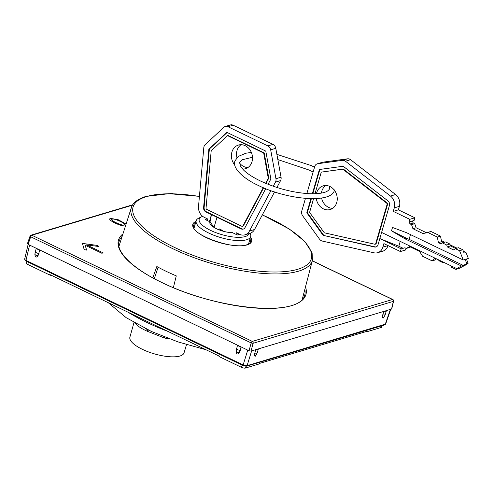 <?xml version="1.0" encoding="UTF-8"?>
<svg xmlns="http://www.w3.org/2000/svg" width="493" height="493" viewBox="0 0 493 493"><rect width="100%" height="100%" fill="white"/><g stroke="black" fill="none" stroke-linecap="round" stroke-linejoin="round"><path stroke-width="0.74" d="M150.328 330.957L145.509 328.652M186.52 344.607L184.043 352.865A28.193 9.268 -163.8 0 1 142.385 349.334A28.193 9.268 -163.8 0 1 129.899 337.138L134.004 322.514M169.703 338.981A28.36 9.324 -163.8 0 1 164.298 337.945L147.524 331.351C142.378 329.096 138.644 326.804 136.327 324.48A28.36 9.324 -163.8 0 1 135.538 323.396M132.494 205.162L31.842 235.241L252.311 341.409A1.479 0.635 115.7 0 0 251.171 342.931A1.479 0.419 15.3 0 0 253.137 343.282A1.479 1.245 -106.6 0 0 252.311 341.409L392.539 299.498A1.479 1.245 73.4 0 1 393.365 301.371A1.479 0.505 13.3 0 0 393.587 301.18L391.75 308.926L386.284 310.664A2.964 0.974 -163.8 0 1 386.309 310.923A2.964 0.974 -163.8 0 1 384.257 311.274L386.284 310.664M384.257 311.274L258.277 348.927A2.964 0.974 -163.8 0 1 258.301 349.186A2.964 0.974 -163.8 0 1 256.249 349.531L258.277 348.927M256.249 349.531L251.005 351.102L249.033 350.751L28.083 244.355L27.645 243.542M255.916 349.475L254.148 355.25L255.121 356.408L256.04 355.206A2.964 1.362 -142.7 0 1 254.148 355.25M383.93 311.212L382.155 316.993L383.135 318.151L384.047 316.95A2.964 1.362 -142.7 0 1 382.155 316.993M51.512 275.359A1.479 0.487 -163.8 0 1 49.664 274.977L27.768 264.433A2.964 0.974 -163.8 0 1 26.462 263.151L26.936 261.506M259.669 363.384L259.571 363.723A1.479 0.487 -163.8 0 1 259.355 363.889L245.428 368.049A2.964 0.974 -163.8 0 1 241.49 367.347L219.595 356.803A1.479 0.487 -163.8 0 1 218.935 356.162L218.984 356.001M382.211 325.657L381.798 327.087A2.964 0.974 -163.8 0 1 381.36 327.426L367.439 331.586A1.479 0.487 -163.8 0 1 366.281 331.524M49.664 274.977L49.793 274.527L219.724 356.359L219.595 356.803M259.355 363.889L259.484 363.44L367.568 331.136L367.439 331.586M390.376 309.444L385.224 324.382A0.986 0.832 -106.6 0 1 384.713 324.905L385.649 324.067L247.092 365.664L243.148 364.962L25.969 260.378C24.588 259.669 24.299 259.127 25.088 258.763M172.846 193.712L172.069 193.336A1.479 0.635 -64.3 0 1 172.322 193.342A1.479 1.479 0 0 0 171.256 193.256A1.479 1.245 73.4 0 1 172.069 193.336L170.929 193.675M249.033 350.751L251.171 342.931L30.702 236.769A1.479 0.635 -64.3 0 1 31.842 235.241A1.479 1.245 -106.6 0 0 31.028 235.167A1.479 1.479 0 0 0 30.055 236.104A1.479 0.462 19 0 0 30.702 236.769L28.083 244.355M237.595 345.242A2.964 0.974 16.2 0 0 240.781 346.776M36.328 248.324A2.964 0.974 16.2 0 0 39.52 249.859M236.122 351.078A2.964 1.799 4.4 0 0 239.308 352.612C237.49 354.88 236.43 354.368 236.122 351.078L237.521 345.106M239.308 352.612L241.114 346.838M34.861 254.16A2.964 1.799 4.4 0 0 38.047 255.694C36.229 257.962 35.163 257.451 34.861 254.16L36.254 248.189M38.047 255.694L39.847 249.92M173.357 287.641L176.272 275.883A94.933 31.219 16.2 0 1 156.829 266.522L152.799 277.855M154.315 278.668L158.111 267.218M248.977 233.62A25.913 8.523 -163.8 0 1 236.165 237.25A25.913 8.523 -163.8 0 1 206.894 228.413A25.913 8.523 -163.8 0 1 201.588 216.791L198.796 218.109A28.378 9.33 16.2 0 0 196.183 220.735A28.378 9.33 16.2 0 0 208.416 232.887A28.378 9.33 16.2 0 0 236.665 240.522A28.378 9.33 16.2 0 0 250.69 236.572A28.378 9.33 16.2 0 0 250.087 233.288A9.872 8.307 73.4 0 0 254.554 229.498L274.558 191.906M201.588 216.791A25.913 8.523 -163.8 0 1 202.697 216.353M207.424 218.855L205.205 219.521L210.061 221.856A14.808 4.868 16.2 0 0 211.25 225.338A14.808 4.868 16.2 0 0 230.989 232.61A14.808 4.868 16.2 0 0 232.486 232.659L237.343 234.995L239.561 234.335M227.15 132.494L209.371 148.997L204.108 207.504A3.895 3.278 -106.6 0 0 206.401 211.787L241.613 228.746L241.108 228.9L211.454 214.621L210.043 221.844L213.987 227.39M241.095 144.696A12.337 10.384 -106.6 0 0 237.022 150.519A12.337 10.384 -106.6 0 0 236.917 157.587M239.549 163.047A12.337 10.384 -106.6 0 0 247.924 167.546M276.912 187.482L280.579 180.586L275.47 182.114A4.936 4.154 73.4 0 0 275.944 178.725L270.675 149.829A4.936 4.154 73.4 0 0 267.847 145.916L228.006 126.732A4.936 4.154 73.4 0 0 225.295 126.479L230.404 124.951A4.936 4.154 73.4 0 1 233.121 125.204L228.006 126.732M267.847 145.916L272.956 144.387A4.936 4.154 73.4 0 1 275.79 148.301L281.053 177.197A4.936 4.154 73.4 0 1 280.579 180.586M272.956 144.387L233.121 125.204M265.591 183.304L268.278 178.256L263.687 153.046L227.513 135.63L211.195 150.772L206.037 208.206A1.035 0.869 73.4 0 0 206.641 209.346L241.86 226.299A1.035 0.869 73.4 0 0 242.895 225.96L263.268 187.679M242.63 169.068A12.337 10.384 -106.6 0 0 245.489 168.705A12.337 10.384 -106.6 0 0 251.997 161.722A12.337 10.384 -106.6 0 0 249.316 148.991A12.337 10.384 -106.6 0 0 238.421 145.059A12.337 10.384 -106.6 0 0 231.913 152.047A12.337 10.384 -106.6 0 0 234.785 165.001M204.108 207.504L203.597 207.658A3.895 3.278 -106.6 0 0 205.889 211.941L211.454 214.621L209.439 221.554M225.295 126.479A4.936 4.154 73.4 0 0 223.877 127.293L205.18 144.646A4.936 4.154 73.4 0 0 203.806 147.61L198.513 206.499A9.872 8.307 73.4 0 0 204.312 217.358L207.461 218.874L207.017 220.389M254.554 229.498L249.44 231.026L270.922 190.662M273.264 186.255L275.47 182.114M249.44 231.026A9.872 8.307 73.4 0 1 244.959 234.822A9.872 8.307 73.4 0 1 239.53 234.317L236.381 232.801L235.944 234.317M218.966 229.812L219.305 228.925L222.318 230.379L222.207 230.94M216.969 217.271L214.024 227.415M241.108 228.9A3.895 3.278 -106.6 0 0 243.246 229.097A3.895 3.278 -106.6 0 0 245.015 227.6L265.721 188.69M203.597 207.658L208.859 149.151L226.922 132.383L265.782 151.098L270.873 179.014L268.05 184.308M265.943 183.451L268.79 178.102L264.199 152.892L228.025 135.476L227.513 135.63M264.199 152.892L263.687 153.046M268.79 178.102L268.278 178.256M242.895 225.96L243.406 225.806L263.619 187.827M243.406 225.806A1.035 0.869 73.4 0 1 242.938 226.201L242.427 226.355M241.613 228.746A3.895 3.278 -106.6 0 0 243.499 229.011M209.371 148.997L208.859 149.151M219.305 228.925L219.046 229.849M306.856 193.57L314.688 166.609A4.936 4.154 73.4 0 1 317.289 163.812A4.936 4.154 73.4 0 1 317.825 163.701L342.456 160.342A4.936 4.154 73.4 0 1 345.451 161.217L390.474 196.06A9.872 8.307 73.4 0 1 394.283 207.873L393.266 211.38L398.375 209.852L414.866 217.789L409.757 219.317L408.974 222.016L410.108 223.951L411.544 224.642L412.918 228.715L423.019 233.583L427.807 232.474L437.303 237.047L440.495 236.092L430.999 231.519L426.217 232.628L416.11 227.76L414.742 223.686L413.307 222.996L412.166 221.061L408.974 222.016M393.266 211.38L409.757 219.317M317.289 163.812L322.404 162.289A4.936 4.154 73.4 0 1 322.933 162.172L347.565 158.814A4.936 4.154 73.4 0 1 350.56 159.689L395.583 194.532A9.872 8.307 73.4 0 1 399.392 206.345L398.375 209.852M435.146 258.209L432.133 260.871L422.637 256.298L419.592 251.418L409.486 246.549L406.374 248.466L404.938 247.776L401.179 248.848L379.826 238.563L378.02 244.768A3.895 3.278 -106.6 0 1 375.968 246.975A3.895 3.278 -106.6 0 1 374.514 247.011L323.118 235.346L306.812 212.791L310.904 198.71M401.179 248.848L400.396 251.547L383.905 243.604L382.882 247.11A9.872 8.307 73.4 0 1 377.675 252.699A9.872 8.307 73.4 0 1 373.99 252.804L322.256 241.059A4.936 4.154 73.4 0 1 319.55 239.185L302.677 215.835A4.936 4.154 73.4 0 1 301.79 210.998L305.45 198.414M443.46 242.581L441.629 241.693L438.431 242.648L437.303 237.047M438.431 242.648L440.687 243.733L442.375 242.901L446.75 245.009L449.943 244.053L445.573 241.946L442.375 242.901M455.809 248.527L450.442 245.939L447.25 246.894L446.75 245.009M447.25 246.894L453.498 249.908L455.335 248.669L459.587 250.715L463.241 259.996L406.663 232.751L392.496 227.458L391.522 230.816L404.907 238.791L461.485 266.035L468.103 263.293L466.433 259.041L468.35 258.468L465.996 252.484L463.352 251.214M468.103 263.293L464.677 265.086L466.594 264.513L459.112 268.426L455.914 269.381L458.576 267.989L456.66 268.562L461.485 266.035M456.66 268.562L381.607 232.425L379.826 238.563L398.825 246.223L400.23 241.391M312.334 193.792L319.396 169.493L343.19 166.252L387.917 200.867A3.895 3.278 -106.6 0 1 389.421 205.532L381.607 232.425M315.002 193.749L321.288 172.119L342.783 169.185L386.691 203.171A1.035 0.869 73.4 0 1 387.091 204.41L375.691 243.647A1.035 0.869 73.4 0 1 374.76 244.238L324.302 232.782L309.579 212.415L313.56 198.722M316.296 198.636A12.337 10.384 -106.6 0 0 323.445 208.878A12.337 10.384 -106.6 0 0 330.23 209.513A12.337 10.384 -106.6 0 0 337.249 198.673A12.337 10.384 -106.6 0 0 329.946 186.496A12.337 10.384 -106.6 0 0 323.161 185.867A12.337 10.384 -106.6 0 0 316.438 193.681M403.095 248.275L398.825 246.223M323.118 235.346L375.025 246.864A3.895 3.278 -106.6 0 0 376.221 246.882M323.63 235.192L307.324 212.637L306.812 212.791M307.324 212.637L311.373 198.716M312.802 193.792L319.877 169.432M321.288 172.119L343.294 169.037L387.202 203.017A1.035 0.869 73.4 0 1 387.603 204.256L376.202 243.493A1.035 0.869 73.4 0 1 375.66 244.078L375.148 244.232M342.783 169.185L343.294 169.037M455.914 269.381L451.662 267.335L451.243 265.955M443.891 262.418L443.318 262.843L438.949 260.735L438.585 259.86M457.023 248.164L450.158 244.861M444.674 242.217L441.414 240.652M414.866 217.789L414.083 220.488L412.166 221.061M382.882 247.11L387.997 245.582A9.872 8.307 73.4 0 1 382.79 251.171L377.675 252.699M406.004 248.287L405.505 250.019L400.396 251.547M410.41 246.993L406.374 248.466M432.133 260.871L435.325 259.916L436.515 258.862M466.594 264.513L466.168 264.303M325.836 185.497A12.337 10.384 -106.6 0 0 321.381 193.102M321.584 198.075A12.337 10.384 -106.6 0 0 328.554 207.35A12.337 10.384 -106.6 0 0 332.664 208.348M466.828 263.675L465.158 259.423L463.241 259.996M459.587 250.715L462.779 249.76L458.527 247.714L455.335 248.669M465.996 252.484L464.079 253.057L462.779 249.76M404.907 238.791L406.546 238.304L409.116 239.327L463.402 265.468M409.116 239.327L410.49 234.594M406.546 238.304L391.522 230.816M450.442 245.939L449.943 244.053M441.629 241.693L440.495 236.092M427.807 232.474L430.999 231.519M423.019 233.583L426.217 232.628M412.918 228.715L416.11 227.76M411.544 224.642L414.742 223.686M410.108 223.951L413.307 222.996M443.318 262.843L444.218 262.572M126.116 223.995L118.03 219.631L110.709 218.461C105.255 219.163 122.775 227.581 125.727 225.683M112.262 219.2C114.068 217.875 128.051 224.592 124.156 224.931C122.344 226.275 108.417 219.545 112.262 219.2M86.589 250.111L85.197 245.243L101.872 253.273L103.166 252.884L86.485 244.855L98.612 246.494L97.83 245.489L82.43 243.406L84.192 249.587L86.589 250.111M167.854 331.382A105.329 34.639 -163.8 0 1 146.452 322.237A105.329 34.639 -163.8 0 1 128.032 312.205M304.822 289.453A96.61 31.774 -163.8 0 1 304.68 295.301C299.128 317.967 215.805 309.351 161.827 282.477C132.469 268.617 115.608 251.399 119.133 241.397A96.61 31.774 -163.8 0 1 122.141 236.381M164.613 337.039A2.465 0.419 -77.2 0 0 164.298 337.945M150.223 330.908L147.315 329.534A2.465 1.06 -64.3 0 1 147.524 331.351M136.413 323.883A2.465 2.101 -39.5 0 1 136.327 324.48M305.494 286.883A97.596 32.094 -163.8 0 1 262.929 308.427A97.596 32.094 -163.8 0 1 161.661 282.471A97.596 32.094 -163.8 0 1 122.954 233.848M393.587 301.18A1.479 1.479 0 0 0 392.792 299.504A1.479 0.635 115.7 0 0 392.539 299.498L312.279 260.852M251.005 351.102L253.137 343.282L393.365 301.371L391.534 309.099M384.713 324.905L246.58 366.188A0.986 0.832 -106.6 0 0 247.092 365.664L251.64 350.905M28.415 262.221L27.768 264.433M242.131 365.134L241.49 367.347M245.939 366.287L245.428 368.049M381.841 325.762L381.36 327.426M236.455 348.619A2.964 0.974 16.2 0 0 240.239 350.443M26.228 261.093A0.986 0.425 -64.3 0 1 26.061 261.087A0.986 0.425 -64.3 0 1 25.969 260.378L29.592 245.083M243.413 365.67A0.986 0.425 -64.3 0 1 243.24 365.664A0.986 0.425 -64.3 0 1 243.148 364.962L247.726 350.122M246.58 366.188L243.24 365.664L26.061 261.087L24.65 259.121L28.144 244.386M35.194 251.701A2.964 0.974 16.2 0 0 38.972 253.525M258.301 349.186L257.26 352.766A2.964 0.974 -163.8 0 1 254.708 353.019M386.309 310.923L385.267 314.509A2.964 0.974 -163.8 0 1 382.716 314.762M262.356 214.837L289.49 229.146L304.81 241.508L312.1 252.823L312.439 260.249A94.286 31.01 -163.8 0 1 298.567 271.168A94.286 31.01 -163.8 0 1 206.795 262.054A94.286 31.01 -163.8 0 1 133.356 218.966A94.286 31.01 -163.8 0 1 131.366 207.639C132.155 204.663 135.125 199.875 145.848 196.454L169.037 193.663L199.425 196.368M262.307 214.917A92.801 30.523 -163.8 0 1 291.08 230.379A92.801 30.523 -163.8 0 1 297.741 269.283A92.801 30.523 -163.8 0 1 207.411 260.31A92.801 30.523 -163.8 0 1 135.125 217.9A92.801 30.523 -163.8 0 1 146.661 196.534A92.801 30.523 -163.8 0 1 199.418 196.46M195.998 221.375A30.597 10.063 16.2 0 0 193.798 228.45A30.597 10.063 16.2 0 0 217.918 242.131A30.597 10.063 16.2 0 0 247.11 244.898A30.597 10.063 16.2 0 0 251.331 238.698A30.597 10.063 16.2 0 0 250.506 237.207M195.468 223.212A29.611 9.737 16.2 0 0 193.502 225.541C189.737 234.076 233.115 250.204 246.568 244.848C248.558 244.312 249.828 243.382 250.376 242.063A29.611 9.737 16.2 0 0 250.13 239.407A29.611 9.737 16.2 0 0 249.969 239.05M205.889 211.941L206.401 211.787M275.79 148.301L270.675 149.829M281.053 177.197L275.944 178.725M399.392 206.345L394.283 207.873M375.025 246.864L374.514 247.011M376.202 243.493L375.691 243.647M387.202 203.017L386.691 203.171M387.091 204.41L387.603 204.256M390.474 196.06L395.583 194.532M350.56 159.689L345.451 161.217M342.456 160.342L347.565 158.814M322.933 162.172L317.825 163.701M206.105 349.802L177.973 341.889L151.579 331.53L126.196 317.689L108.232 302.671M147.315 329.534L145.718 328.757M385.649 324.067L390.733 309.339M392.792 299.504L312.303 260.748M173.098 193.718L172.322 193.342M171.256 193.256L169.894 193.663M132.734 204.768L31.028 235.167M30.055 236.104L27.429 243.702M257.26 352.766L256.04 355.206M385.267 314.509L384.047 316.95M312.439 260.249L302.209 299.491M131.366 207.639L118.973 246.254M196.183 220.735L194.008 228.228M250.69 236.572L248.515 244.06M244.959 234.822L250.068 233.294M329.601 186.342L329.706 188.548C328.511 191.013 325.368 194.008 309.844 193.737C293.28 192.794 276.733 188.505 260.205 180.876C252.878 177.314 247.363 173.733 243.665 170.134L240.239 165.74L239.66 162.382L242.001 159.831L252.49 157.279M314.509 167.213L311.305 165.605L276.887 154.352M251.362 152.411L245.865 153.224L238.181 156.46L234.921 161.008C231.833 169.241 246.42 180.093 258.061 185.325C287.702 200.201 332.553 203.745 334.445 189.922M277.842 159.578L309.16 170.054L313.104 172.057"/></g></svg>
